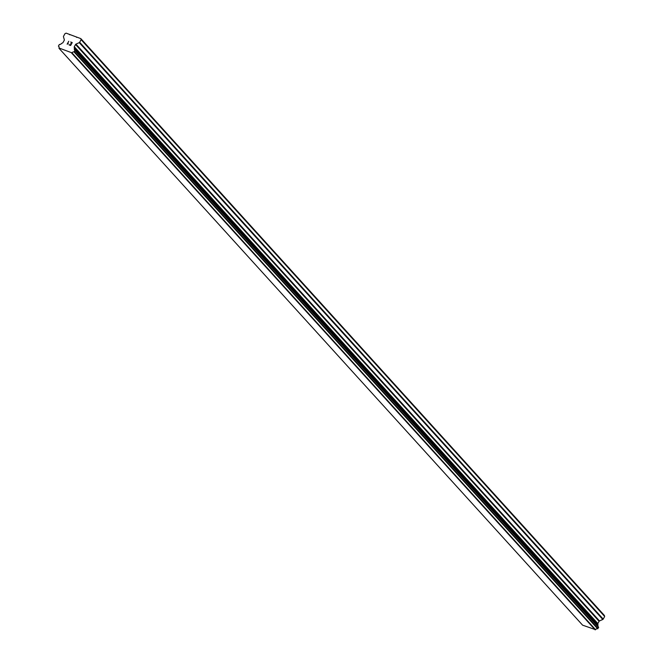 <?xml version="1.0" encoding="UTF-8"?>
<svg xmlns="http://www.w3.org/2000/svg" width="663" height="663" viewBox="0 0 663 663"><rect width="100%" height="100%" fill="white"/><g stroke="black" fill="none" stroke-linecap="round" stroke-linejoin="round"><path stroke-width="0.99" d="M597.985 626.46A1.972 1.608 -42.2 0 1 597.993 625.176L597.786 624.049A0.721 0.588 -42.2 0 1 597.86 623.56L599.095 621.306A0.721 0.588 -42.2 0 1 599.501 620.941L602.816 619.466A0.721 0.588 -42.2 0 0 603.222 619.101L604.664 616.474L604.374 615.438L80.811 38.62L81.101 39.656L79.659 42.275A0.721 0.588 137.8 0 1 79.253 42.647L75.938 44.123A0.721 0.588 -42.2 0 0 75.532 44.487L74.297 46.741A0.721 0.588 -42.2 0 0 74.223 47.23L74.438 48.358A1.972 1.608 -42.2 0 0 74.969 50.264L74.057 51.913A1.972 1.608 -42.2 0 0 71.977 52.841L58.982 48.001A1.972 1.608 -42.2 0 0 58.452 46.103L59.355 44.446A1.972 1.608 -42.2 0 0 61.452 43.518L62.612 42.904A0.721 0.588 -42.2 0 0 63.018 42.54L64.253 40.286A0.721 0.588 -42.2 0 0 64.328 39.797L63.474 36.772A0.721 0.588 137.8 0 1 63.549 36.274L64.991 33.647L66.126 33.15L80.811 38.62M59.048 48.349L582.611 625.176L595.531 629.659A1.972 1.608 -42.2 0 1 597.62 628.731L598.59 627.132L75.085 50.421M70.551 45.225L71.19 44.065L70.551 45.225L69.167 44.711L70.551 45.225M71.19 44.065L70.435 43.783L71.19 44.065M71.289 43.874L71.927 42.714L71.297 43.874M71.927 42.714L70.651 42.001L71.935 42.714M72.217 42.589L70.659 42.001L72.217 42.581L70.618 45.49L69.06 44.91M68.248 43.683L67.145 44.189L68.737 41.288L67.145 44.189M68.737 41.288L67.527 43.882L68.737 41.288M76.659 37.385L76.245 36.921M604.664 616.474L81.101 39.656M598.018 624.877L74.455 48.059M597.993 625.176L74.438 48.358M595.531 629.659L71.977 52.841M595.324 629.784L71.761 52.965M595.167 629.85L71.612 53.032M69.748 34.807L69.325 34.343M603.222 619.101L79.659 42.275M602.816 619.466L79.253 42.647M599.501 620.941L75.938 44.123M599.095 621.306L75.532 44.487M597.86 623.56L74.297 46.741M597.786 624.049L74.223 47.23M598.614 627.488L75.052 50.661M598.043 628.516L74.488 51.697M597.844 628.698L74.281 51.88M597.819 628.706L74.264 51.888M597.62 628.731L74.057 51.913M58.982 46.683L58.452 46.103M598.59 627.132L75.027 50.305M58.99 46.717L58.394 46.062"/></g></svg>
